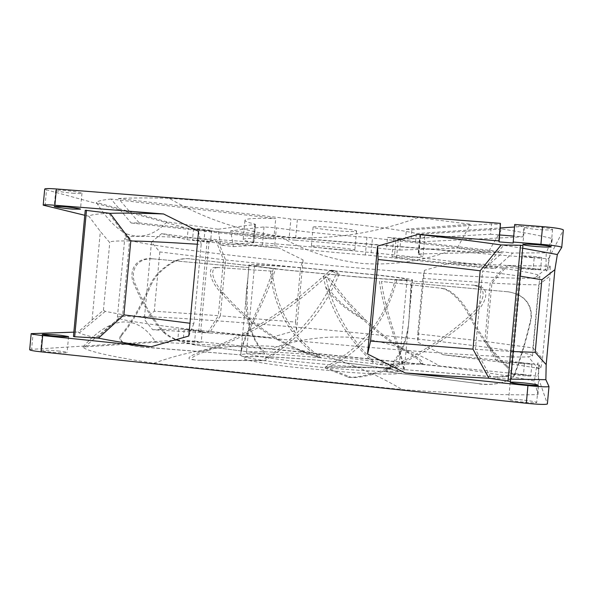<?xml version="1.0" encoding="UTF-8"?>
<svg xmlns="http://www.w3.org/2000/svg" width="593" height="593" viewBox="0 0 593 593"><rect width="100%" height="100%" fill="white"/><g stroke="black" fill="none" stroke-linecap="round" stroke-linejoin="round"><path stroke-width="0.44" stroke-dasharray="2.96 2.22" d="M230.647 230.855L280.459 236.674C305.58 251.328 332.969 260.268 362.612 263.492C392.344 265.456 421.749 261.202 450.836 250.728L502.301 252.818L366.941 237.289C338.529 235.473 299.569 231.44 276.353 227.875L264.026 226.926L230.647 230.855L233.39 246.629L220.715 245.102L218.054 229.239L255.264 224.443L254.708 224.013C248.867 222.716 245.606 221.552 244.924 220.522C244.909 218.58 255.175 217.927 275.723 218.558L111.084 199.063L131.12 222.99L139.199 222.864L118.496 198.522L290.896 219.01L318.374 221.078C356.052 223.946 402.58 229.936 416.353 233.523L500.373 227.957M366.941 237.289L365.31 254.953L370.862 255.457L372.493 237.793M264.026 226.926L262.365 244.805L274.692 245.806L276.353 227.875M338.425 230.885C326.728 230.002 312.281 227.86 313.097 227.134C313.89 226.4 319.886 226.459 331.094 227.297C343.028 228.186 357.527 230.373 356.578 231.062C355.659 231.789 349.603 231.73 338.425 230.885M336.698 249.527C325.008 248.6 310.539 246.666 311.34 246.147C312.111 245.628 318.093 245.813 329.3 246.71C341.227 247.652 355.748 249.616 354.814 250.105C353.917 250.617 347.876 250.431 336.698 249.527M297.36 219.595L295.447 240.209L316.454 241.811C342.131 243.968 365.458 246.391 386.443 249.067L387.518 237.378L400.875 238.334L405.642 238.06L406.464 229.165L470.256 224.258L457.262 248.193L488.165 252.351L501.908 228.965C523.53 232.441 540.334 235.636 552.328 238.549C548.51 265.96 546.39 276.034 545.99 268.762L546.205 252.803L512.686 253.026L495.629 268.392L485.089 267.977L502.301 252.818M205.156 230.329L193.548 228.713L199.952 228.861L211.59 230.477L205.156 230.329M204.125 241.44L192.503 239.928L198.907 240.158L210.552 241.67L204.125 241.44M531.884 257.288L522.389 255.968L532.136 256.206L541.661 257.525L531.884 257.288M530.809 269.014L521.306 267.777L531.039 268.14L540.571 269.378L530.809 269.014M538.214 229.528C530.075 228.831 525.487 228.097 524.442 227.334C525.19 226.674 529.957 226.645 538.74 227.238C546.946 227.942 551.557 228.676 552.58 229.439C551.749 230.099 546.961 230.128 538.214 229.528M190.494 330.575L184.156 329.671L202.22 331.279L190.494 330.575M194.823 341.501L183.111 340.893L189.441 341.879L201.183 342.487L194.823 341.501M522.263 363.65L512.619 362.293L522.188 362.872L531.862 364.235L522.263 363.65M521.114 374.613L511.537 374.116L521.165 375.599L530.772 376.095L521.114 374.613M522.566 399.978C514.428 399.178 509.78 399.022 508.624 399.512C509.246 400.216 513.931 401.068 522.685 402.076C530.891 402.884 535.553 403.047 536.687 402.551C535.983 401.832 531.276 400.972 522.566 399.978M74.095 193.333C66.453 192.784 55.297 191.028 55.72 190.442C55.92 190.012 58.529 189.982 63.54 190.36C71.301 190.916 82.486 192.695 81.967 193.259C81.73 193.689 79.106 193.718 74.095 193.333M59.344 351.1C51.732 350.255 40.443 349.855 40.754 350.441C40.88 350.856 43.445 351.33 48.441 351.871C56.172 352.731 67.498 353.117 67.083 352.531C66.935 352.116 64.348 351.634 59.344 351.1M83.643 347.691C88.505 351.501 111.899 356.697 153.817 363.279L402.202 389.586C463.14 393.9 513.634 395.546 538.014 394.538L534.434 381.017C510.743 376.155 479.329 371.24 440.191 366.281C413.499 350.671 385.354 341.116 355.763 337.625C326.017 335.386 297.449 339.181 270.045 349.018C227.638 345.682 189.515 343.436 155.685 342.272C139.407 316.21 113.545 312.511 82.909 347.031L83.643 347.691L118.859 318.441L117.399 317.122C122.492 315.461 149.295 316.239 197.81 319.464C245.806 322.681 306.922 327.944 355.481 332.68C396.487 336.668 443.238 341.687 478.788 346.253C515.169 351.004 533.085 354.251 532.529 355.985L528.4 356.793C518.727 357.572 489.388 356.297 440.369 352.968C391.78 349.551 330.079 344.14 280.467 339.189C199.811 331.265 125.731 321.732 118.859 318.441M153.817 363.279C193.429 348.892 234.872 343.377 278.161 346.727C321.48 351.96 362.827 366.244 402.202 389.586M289.191 245.028C243.753 241.21 197.313 238.045 166.626 236.859C136.427 235.829 122.462 236.34 124.745 238.401C125.523 239.149 127.955 240.009 132.024 240.973C146.464 244.353 176.603 248.771 222.457 254.234C267.058 259.475 318.878 264.582 361.433 268.266C430.852 274.426 517.637 279.829 535.19 277.769C538.607 277.435 540.164 276.931 539.852 276.256C540.408 274.107 516.169 269.785 467.143 263.299C417.161 256.932 345.504 249.712 289.191 245.028M118.496 198.522C130.601 197.832 147.494 197.751 169.183 198.277C205.452 219.603 245.161 232.552 288.324 237.133C331.858 239.861 375.11 233.345 418.072 217.579L470.256 224.258M111.084 199.063C102.774 199.863 97.882 200.983 96.407 202.421C106.191 218.113 116.065 228.513 126.02 233.62L132.024 240.973M218.054 229.239L166.9 221.849C154.388 235.332 140.756 239.253 126.02 233.62M220.374 315.817L209.544 332.999L270.742 337.565L296.552 330.316L295.529 322.095L220.374 315.817L225.562 259.934L218.076 241.166L279.044 248.074L203.903 241.729L204.933 230.692L534.174 257.873L533.1 269.533L451.503 262.64L506.007 265.39L490.211 283.002L484.844 341.405L417.746 333.896L417.791 342.191L443.015 354.71L497.149 361.708L484.844 341.405M486.527 341.612L498.839 361.945L540.801 368.638L542.484 358.617L532.944 347.935L486.527 341.612L491.908 283.098L507.712 265.449L521.447 267.258L506.007 265.39M507.712 265.449L550.215 266.131L547.762 270.111L548.851 258.274C547.658 258.667 542.765 258.533 534.174 257.873M533.1 269.533L547.762 270.111M491.908 283.098C511.744 284.21 527.355 284.796 538.733 284.84L550.059 276.079L550.215 266.131M451.503 262.64L424.418 270.349L422.861 278.436L490.211 283.002M532.944 347.935L538.733 284.84M422.861 278.436L417.746 333.896M498.839 361.945L512.671 362.76L497.149 361.708M443.015 354.71L524.531 362.827L523.463 374.494C532.032 375.406 536.873 376.14 537.977 376.688L539.067 364.843L524.531 362.827M539.067 364.843L540.801 368.638M45.031 205.801L46.521 189.856L188.166 228.542L187.129 239.698L161.659 233.62L216.052 240.921L223.524 259.704L218.328 315.661L154.299 311.199L144.284 319.368L152.705 329.752L207.513 332.866L218.328 315.661M218.076 241.166L209.107 241.025L216.052 240.921M187.129 239.698L203.903 241.729M225.562 259.934L300.562 267.739L303.075 259.904L279.044 248.074M161.659 233.62L151.482 242.092L159.821 251.943L223.524 259.704M295.529 322.095L300.562 267.739M159.821 251.943L154.299 311.199M209.544 332.999L198.677 331.45L207.513 332.866M152.705 329.752L178.827 328.952L177.789 340.115L194.66 341.145L195.69 330.093L178.827 328.952M195.69 330.093L270.742 337.565M122.632 314.675L97.222 337.891C87.779 335.92 81.804 334.252 79.292 332.895L78.068 332.028L103.449 310.161L105.265 311.384L122.632 314.675L129.511 240.958L108.845 213.369L85.244 210.263M108.845 213.369C97.03 213.851 90.373 214.807 88.883 216.26L84.777 215.281M129.511 240.958C115.057 240.78 108.467 241.336 109.757 242.626L100.35 231.418L88.883 216.26M198.536 231.344L201.183 244.486L197.336 244.234M103.449 310.161L109.757 242.626M201.183 244.486L193.815 323.696L189.99 323.259M193.815 323.696L188.796 336.023M97.222 337.891L73.45 336.49M73.858 332.154L78.068 332.028M510.447 381.388L491.345 378.334L475.408 349.314L513.182 351.56M510.655 379.127L491.345 378.334M520.113 276.153L482.613 271.083L475.408 349.314M522.678 248.23L503.583 245.309L482.613 271.083M522.922 245.606L503.583 245.309M450.836 250.728L280.459 236.674M552.328 238.549L546.205 252.803M420.393 234.583L418.576 254.249L418.154 254.086L418.932 253.96L420.756 234.183L419.97 234.376L420.393 234.583C423.135 235.399 424.625 236.133 424.862 236.77C424.24 238.638 414.64 239.29 396.072 238.742L393.626 238.897L398.222 239.735L512.686 253.026M420.756 234.183L501.908 228.965M166.9 221.849L96.407 202.421M563.335 230.025L561.741 247.414M514.702 224.465L514.746 225.674L523.982 226.385L514.472 227.023M169.183 198.277L418.072 217.579M406.464 229.165L411.876 229.817L491.508 223.865L500.685 224.577M46.521 189.856L44.705 189.093M204.933 230.692L188.166 228.542M548.851 258.274L563.335 230.04M177.789 340.115L31.599 349.359L33.089 333.399M29.68 349.707L31.599 349.359M548.977 386.503L547.383 403.907L537.977 376.688M523.463 374.494L194.66 341.145M155.685 342.272L82.909 347.031M440.191 366.281L270.045 349.018M538.014 394.538L538.748 369.424C538.54 357.846 537.102 361.708 534.434 381.017M542.484 358.617L550.059 276.079M424.418 270.349L417.791 342.191M296.552 330.316L303.075 259.904M151.482 242.092L144.284 319.368M92.13 319.471L100.35 231.418M207.113 240.78L198.677 331.45M209.107 241.025L200.686 331.583M519.713 267.191L510.958 362.523M521.447 267.258L512.671 362.76M295.447 240.209L288.984 239.616L290.896 219.01M400.875 238.334L399.793 250.068L386.443 249.067M399.793 250.068L457.262 248.193M418.932 253.96L488.165 252.351M418.576 254.249L423.091 255.976C422.512 257.332 412.95 257.584 394.412 256.732L396.072 238.742M398.222 239.735L396.584 257.51L391.98 256.784L394.412 256.732M396.584 257.51L495.629 268.392M485.089 267.977L370.862 255.457M365.31 254.953C336.92 252.922 297.945 249.001 274.692 245.806M262.365 244.805L233.39 246.629M220.715 245.102L253.559 242.759L255.264 224.443M254.708 224.013L253.003 242.433L253.559 242.759M253.003 242.433C247.14 241.336 243.856 240.395 243.145 239.616C243.093 238.186 253.322 237.949 273.833 238.912L131.12 222.99M139.199 222.864L288.984 239.616M273.833 238.912L275.723 218.558M513.153 243.026L513.79 236.081L523.026 236.815L415.567 242.026L387.518 237.378M415.567 242.026L416.353 233.523M523.026 236.815L523.982 226.385M513.634 236.073L514.746 225.674M405.642 238.06L411.06 238.69L490.559 234.235L491.508 223.865M490.559 234.235L499.729 234.969M411.06 238.69L411.876 229.817M305.595 268.192C276.805 265.76 252.151 264.411 254.567 265.479C255.865 266.257 266.465 267.769 286.367 270.015L352.835 276.457C380.936 278.88 409.289 280.593 407.102 279.459C406.842 278.836 396.48 277.346 376.029 274.989L305.595 268.192M345.296 357.95C323.311 355.548 301.125 353.695 278.732 352.39C258.711 351.382 247.956 351.479 246.473 352.694C243.819 354.191 268.214 358.365 296.952 361.5C317.663 363.843 346.52 366.37 367.482 367.452C388.074 368.409 398.585 368.29 399.015 367.082C401.461 365.399 373.36 360.922 345.296 357.95M496.882 377.215L507.289 376.525C512.27 374.353 512.241 370.855 507.2 366.044L505.592 365.785C510.61 370.581 510.625 374.072 505.644 376.244L495.251 376.926L496.882 377.215L403.618 369.565C400.475 368.068 391.336 366.237 376.199 364.065L420.519 364.184L376.199 364.065C366.719 355.096 357.705 344.511 349.158 332.317C339.893 318.611 332.999 303.809 328.485 287.909L325.698 276.709L330.294 278.984L328.003 278.792L323.155 276.471L325.698 276.709M347.75 376.978C350.797 378.771 373.19 374.65 387.207 368.49L390.187 368.676C376.266 374.798 353.91 378.942 350.73 377.148L347.75 376.978L324.075 367.564L327.054 367.838C350.233 369.869 369.372 371.085 384.464 371.492L479.93 383.797L384.464 371.492C399.978 357.46 408.273 338.625 409.348 314.994L411.557 282.943L508.305 291.838L411.557 282.943M323.155 276.471L325.639 286.708C330.442 304.239 338.195 320.428 348.884 335.267C356.897 346.075 365.332 355.578 374.205 363.783L321.169 357.824C291.934 336.439 275.626 307.552 272.261 271.171L215.778 267.399L272.261 271.171M354.303 276.716C384.383 279.31 414.915 281.156 412.58 279.94C412.335 279.273 401.239 277.68 379.29 275.152L303.653 267.858C272.78 265.249 246.495 263.811 249.09 264.96C250.535 265.797 261.906 267.421 283.217 269.822L354.303 276.716M194.682 359.899C184.497 359.351 187.899 356.156 204.874 350.315L207.95 350.663C190.953 356.489 187.514 359.677 197.639 360.24L262.558 360.381C273.758 353.48 285.47 344.059 297.701 332.139C314.186 315.365 327.025 295.892 336.224 273.714L330.931 270.208L334.141 270.475L339.181 273.996L336.224 273.714M339.181 273.996C329.478 297.656 315.55 318.174 297.382 335.549C286.071 345.986 275.137 354.362 264.582 360.692L197.639 360.24M120.668 335.327L121.491 335.534C117.933 341.294 124.663 345.133 141.675 347.038L140.823 346.809C123.885 344.926 117.169 341.101 120.668 335.327C130.178 324.46 139.829 308.078 149.621 286.182C152.987 277.346 160.473 269.37 172.089 262.247C177.878 259.371 183.445 258.207 188.804 258.763L275.575 268.614C264.063 306.136 242.026 338.136 240.691 355.022C240.321 356.237 247.607 358.024 262.558 360.381L294.699 364.576L324.075 367.564L325.853 366.733C362.783 347.179 385.85 318.241 395.057 279.918L475.475 285.329L395.057 279.918M396.791 280.133C387.399 316.165 366.437 349.492 328.722 367.045L327.054 367.838L350.73 377.148M411.127 282.965L408.896 319.909C407.784 341.279 400.26 358.491 386.317 371.537C397.547 371.737 403.514 371.351 404.241 370.38L403.922 369.75C401.839 348.78 385.791 315.758 381.492 281.438L442.6 288.413L381.492 281.438M379.438 281.29C383.812 315.55 400.364 348.35 403.618 369.565L495.251 376.926M270.452 270.964C273.336 307.27 289.384 336.149 318.604 357.594L302.282 351.701L304.461 351.849L321.169 357.824L318.604 357.594C298.961 355.844 281.675 354.673 266.754 354.073C246.384 336.594 245.398 307.233 248.326 273.173L248.793 267.636L151.949 258.733L248.793 267.636M248.808 267.569L247.629 280.682C242.908 312.392 248.645 336.839 264.863 354.006L193.829 344.778L264.863 354.006C250.55 353.517 242.53 353.806 240.81 354.873L240.81 354.14C241.521 337.247 262.239 305.439 273.455 268.466L188.804 258.763M275.575 268.614L273.455 268.466M420.519 364.184L422.868 363.628C423.143 361.426 418.532 357.638 409.029 352.264C393.129 342.969 378.764 332.302 365.925 320.25L350.545 304.357C341.842 294.951 330.768 279.518 330.294 278.984M328.003 278.792C328.507 279.333 339.559 294.714 348.269 304.15L350.545 304.357M409.029 352.264L406.665 352.012C390.498 342.561 375.918 331.672 362.916 319.353L348.269 304.15M406.665 352.012C416.145 357.371 420.741 361.159 420.452 363.368L418.087 363.924M507.2 366.044C492.294 351.612 480.004 334.771 470.316 315.52C465.698 305.877 453.549 289.799 442.6 288.413M441.222 288.331C452.148 289.725 464.275 305.736 468.878 315.387L470.316 315.52M505.592 365.785C490.752 351.39 478.514 334.593 468.878 315.387M479.374 383.938C494.377 386.191 512.508 381.099 514.361 374.265C520.105 359.417 525.42 341.753 530.312 321.258C531.41 317.033 531.261 312.607 529.868 307.989C526.918 299.131 519.594 293.713 507.882 291.734M508.305 291.838C519.972 293.802 527.281 299.206 530.238 308.056C531.632 312.63 531.78 317.04 530.691 321.295L530.312 321.258M514.361 374.265L514.813 374.153C520.528 359.351 525.821 341.731 530.691 321.295M514.813 374.153C512.967 380.936 495.044 386.043 479.93 383.797M387.207 368.49L389.223 367.63C419.407 354.384 446.203 337.128 469.604 315.861C480.538 306.499 488.298 292.393 478.936 286.716L472.829 285.048M475.475 285.329L481.59 286.997C490.96 292.712 483.288 306.722 472.354 316.113L469.604 315.861M390.187 368.676L391.721 368.016C422.016 354.762 448.894 337.461 472.354 316.113M204.874 350.315C237.052 338.959 267.221 322.125 295.381 299.813C307.989 290.036 324.675 275.137 329.567 270.957L330.931 270.208M334.141 270.475L332.799 271.231C327.914 275.456 311.318 290.288 298.627 300.117L295.381 299.813M207.95 350.663C240.187 339.292 270.415 322.451 298.627 300.117M140.823 346.809L240.81 354.873L141.675 347.038M189.879 258.785C184.556 258.214 178.975 259.378 173.126 262.276C161.496 269.4 153.98 277.398 150.585 286.278L149.621 286.182M121.491 335.534C131.053 324.645 140.749 308.227 150.585 286.278M194.934 344.748L180.361 341.094C173.149 338.47 167.982 335.594 164.876 332.48C154.106 321.161 144.351 305.225 135.597 284.662C129.852 274.24 134.485 257.355 153.268 258.919M151.949 258.733C133.166 257.169 128.466 274.062 134.27 284.544L135.597 284.662M164.876 332.48L163.698 332.473C152.875 321.132 143.069 305.158 134.27 284.544M163.698 332.473C166.818 335.601 171.992 338.477 179.234 341.108L193.829 344.778M304.461 351.849L301.867 350.774C295.529 348.135 287.99 344.414 279.244 339.596C258.392 327.506 239.631 311.836 222.961 292.594C213.613 282.891 207.891 267.132 218.142 267.643M215.778 267.399C205.571 266.894 211.264 282.639 220.663 292.379L222.961 292.594M279.244 339.596L277.064 339.441C256.169 327.336 237.37 311.651 220.663 292.379M277.064 339.441C285.811 344.251 293.35 347.98 299.695 350.626L302.282 351.701M345.578 362.983C380.765 366.719 410.741 372.404 398.815 373.642C393.233 374.42 375.992 374.176 350.923 372.493L295.425 367.423C273.64 364.925 253.611 361.871 246.125 359.677C242.011 358.142 243.011 357.194 249.134 356.83C261.95 355.837 311.71 359.084 345.578 362.983M313.097 227.134L311.34 246.147M193.548 228.713L192.503 239.928M522.389 255.968L521.306 267.777M524.442 227.334L522.863 244.494M184.156 329.671L183.111 340.893M512.619 362.293L511.537 374.116M510.202 382.329L508.624 399.512M55.72 190.442L54.222 206.431M42.251 334.437L40.754 350.441M117.399 317.122L124.745 238.401M545.99 268.762L535.19 277.769M105.265 311.384L79.292 332.895M532.529 355.985L539.852 276.256M538.748 369.424L528.4 356.793M68.573 336.594L67.083 352.531M81.967 193.259L80.478 209.181M538.274 385.235L536.687 402.551M531.862 364.235L530.772 376.095M202.22 331.279L201.183 342.487M552.58 229.439L550.986 246.74M541.661 257.525L540.571 269.378M211.59 230.477L210.552 241.67M424.862 236.77L423.091 255.976M244.924 220.522L243.145 239.616M356.578 231.062L354.814 250.105M255.568 224.317L253.863 242.678M419.97 234.376L418.154 254.086M393.626 238.897L391.98 256.784M254.567 265.479L246.473 352.694M240.736 354.948C242.011 356.089 238.171 356.882 258.578 356.563C279.051 356.912 314.616 359.506 345.682 362.946C377.793 366.229 402.84 371.485 401.468 371.411C403.751 371.507 404.671 371.166 404.241 370.38L408.896 319.909M412.58 279.94L409.348 314.994M248.326 273.173L249.09 264.96M247.629 280.682L240.81 354.14M365.925 320.25C347.587 309.716 335.104 298.931 328.485 287.909M362.916 319.353C344.577 308.738 332.147 297.856 325.639 286.708M420.452 363.368L422.868 363.628M389.223 367.63L325.853 366.733M391.721 368.016L328.722 367.045M505.644 376.244L507.289 376.525M179.234 341.108L180.361 341.094M299.695 350.626L301.867 350.774M529.868 307.989L530.238 308.056M478.936 286.716L481.59 286.997M329.567 270.957L332.799 271.231M172.089 262.247L173.126 262.276M407.102 279.459L399.015 367.082"/><path stroke-width="0.89" d="M536.65 246.562C528.511 245.858 523.915 245.183 522.863 244.546C523.597 244.019 528.356 244.079 537.132 244.709C545.345 245.428 549.963 246.102 550.986 246.74C550.171 247.259 545.397 247.199 536.65 246.562M524.286 384.583C515.539 383.619 510.84 382.856 510.202 382.285C511.351 381.922 515.992 382.137 524.13 382.93C532.848 383.879 537.562 384.649 538.274 385.235C537.154 385.598 532.492 385.383 524.286 384.583M72.62 209.107C64.985 208.521 53.815 206.905 54.222 206.431L62.035 206.497C69.789 207.09 80.989 208.729 80.478 209.181L72.62 209.107M49.953 335.712L42.251 334.437C41.933 333.963 53.207 334.504 60.82 335.312L68.573 336.594C68.996 337.069 57.691 336.542 49.953 335.712M513.086 242.048L540.92 244.279L542.543 226.622L514.702 224.465L513.153 243.026L499.091 241.892L500.462 223.368L56.394 188.967L54.867 205.245C47.366 204.659 43.474 204.629 43.2 205.148L84.777 215.281M54.867 205.245L163.527 213.969C140.371 213.117 122.566 212.902 110.105 213.324L130.801 240.973L123.915 314.876L189.99 323.259M86.489 210.219L74.674 336.742L73.45 336.49L85.244 210.263L110.105 213.324M197.336 244.234C167.819 242.315 145.641 241.225 130.801 240.973M163.527 213.969L198.536 231.344L188.796 336.023L151.163 346.742C128.214 343.503 110.646 340.641 98.46 338.151L123.915 314.876M74.674 336.742L98.46 338.151M151.163 346.742L42.681 335.549L41.162 351.849C33.675 351.034 29.85 350.322 29.68 349.707L31.177 333.637C31.362 334.126 35.195 334.763 42.681 335.549M73.858 332.154L31.177 333.637M370.558 341.101L472.992 349.151L488.906 378.215C464.897 377.074 436.997 375.31 405.212 372.938L367.578 354.014L370.558 341.101L378.097 259.519L377.541 246.154L417.991 234.405L498.846 240.899L499.091 241.892M488.906 378.215L510.447 381.388L522.922 245.606L520.506 245.25L508.008 381.277M542.543 226.622C554.9 227.682 561.83 228.787 563.35 229.936L561.741 247.414L557.346 254.545L554.892 269.682L541.861 279.77L535.197 352.338L546.183 364.636L545.864 379.69L510.655 379.127M545.864 379.69L548.977 386.503L547.376 403.989C545.693 404.73 538.674 404.485 526.325 403.27L527.94 385.598C540.297 386.799 547.302 387.125 548.977 386.569M527.94 385.598L405.212 372.938M535.197 352.338L513.182 351.56M472.992 349.151L480.197 270.786C451.377 267.213 417.339 263.455 378.097 259.519M541.861 279.77L520.113 276.153M480.197 270.786L501.159 244.953C477.372 241.507 449.65 237.993 417.991 234.405M557.346 254.545L522.678 248.23M501.159 244.953L520.506 245.25M561.749 247.333C560.222 246.369 553.276 245.354 540.92 244.279M514.472 227.023L500.373 227.957M43.2 205.148L44.705 189.093C44.994 188.448 48.885 188.404 56.394 188.967M41.162 351.849L526.325 403.27M367.578 354.014L377.541 246.154M498.846 240.899L500.462 223.368M554.892 269.682L546.183 364.636M513.634 236.073L499.729 234.969"/></g></svg>
